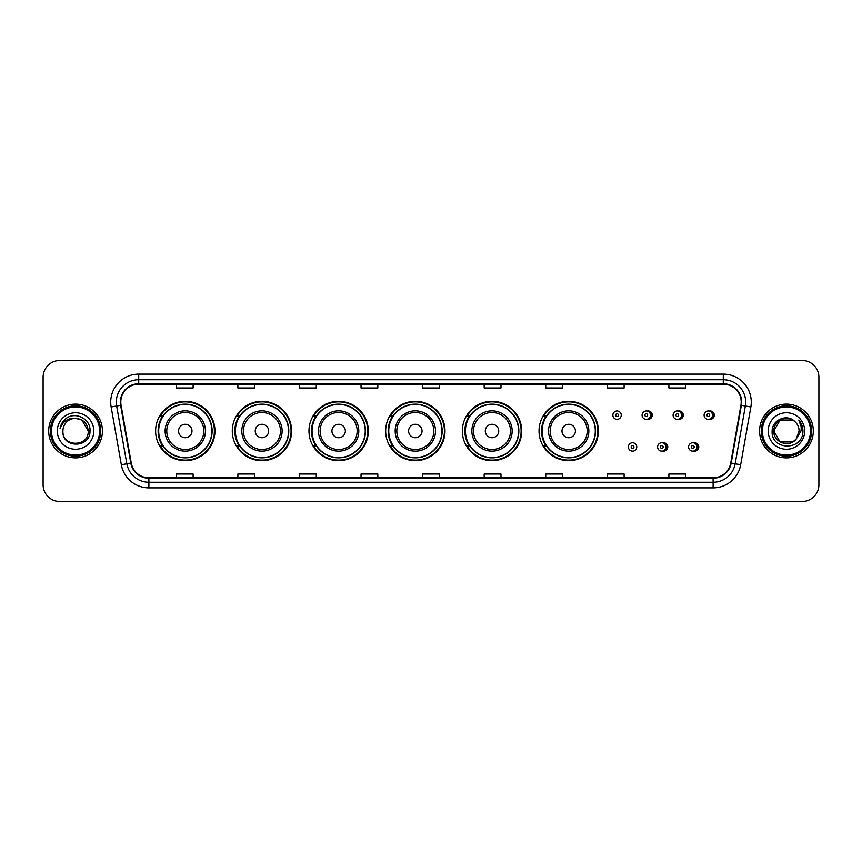 <?xml version="1.0" encoding="UTF-8"?>
<svg xmlns="http://www.w3.org/2000/svg" width="862" height="862" viewBox="0 0 862 862"><rect width="100%" height="100%" fill="white"/><g stroke="black" fill="none" stroke-linecap="round" stroke-linejoin="round"><path stroke-width="1.29" d="M539.03 431A29.664 29.664 0 0 0 568.694 460.664A29.664 29.664 0 0 0 598.357 431A29.664 29.664 0 0 0 568.694 401.336A29.664 29.664 0 0 0 539.03 431M462.344 431A29.664 29.664 0 0 0 492.008 460.664A29.664 29.664 0 0 0 521.682 431A29.664 29.664 0 0 0 492.008 401.336A29.664 29.664 0 0 0 462.344 431M385.659 431A29.664 29.664 0 0 0 415.322 460.664A29.664 29.664 0 0 0 444.997 431A29.664 29.664 0 0 0 415.322 401.336A29.664 29.664 0 0 0 385.659 431M308.973 431A29.664 29.664 0 0 0 338.647 460.664A29.664 29.664 0 0 0 368.311 431A29.664 29.664 0 0 0 338.647 401.336A29.664 29.664 0 0 0 308.973 431M232.287 431A29.664 29.664 0 0 0 261.962 460.664A29.664 29.664 0 0 0 291.625 431A29.664 29.664 0 0 0 261.962 401.336A29.664 29.664 0 0 0 232.287 431M155.613 431A29.664 29.664 0 0 0 185.276 460.664A29.664 29.664 0 0 0 214.94 431A29.664 29.664 0 0 0 185.276 401.336A29.664 29.664 0 0 0 155.613 431M662.673 451.052A4.202 4.202 0 0 0 667.77 446.958A4.202 4.202 0 0 0 662.673 442.852M693.684 451.052A4.202 4.202 0 0 0 698.78 446.958A4.202 4.202 0 0 0 693.684 442.852M647.168 419.266A4.202 4.202 0 0 0 652.265 415.161A4.202 4.202 0 0 0 647.168 411.055M678.178 419.266A4.202 4.202 0 0 0 683.275 415.161A4.202 4.202 0 0 0 678.178 411.055M709.189 419.266A4.202 4.202 0 0 0 714.286 415.161A4.202 4.202 0 0 0 709.189 411.055M162.724 446.117A27.142 27.142 0 0 1 162.724 415.883M239.41 446.117A27.142 27.142 0 0 1 239.41 415.883M316.095 446.117A27.142 27.142 0 0 1 316.095 415.883M392.77 446.117A27.142 27.142 0 0 1 392.77 415.883M469.456 446.117A27.142 27.142 0 0 1 469.456 415.883M546.142 446.117A27.142 27.142 0 0 1 546.142 415.883M43.1 377.265L43.1 484.735A16.787 16.787 0 0 0 59.887 501.522L802.113 501.522A16.787 16.787 0 0 0 818.9 484.735L818.9 377.265A16.787 16.787 0 0 0 802.113 360.478L59.887 360.478A16.787 16.787 0 0 0 43.1 377.265L43.1 484.735M48.692 431A26.873 26.873 0 0 0 75.565 457.873A26.873 26.873 0 0 0 102.427 431A26.873 26.873 0 0 0 75.565 404.127A26.873 26.873 0 0 0 48.692 431A26.873 26.873 0 0 0 75.565 457.873A26.873 26.873 0 0 0 102.427 431A26.873 26.873 0 0 0 75.565 404.127A26.873 26.873 0 0 0 48.692 431M759.573 431A26.873 26.873 0 0 0 786.435 457.873A26.873 26.873 0 0 0 813.308 431A26.873 26.873 0 0 0 786.435 404.127A26.873 26.873 0 0 0 759.573 431A26.873 26.873 0 0 0 786.435 457.873A26.873 26.873 0 0 0 813.308 431A26.873 26.873 0 0 0 786.435 404.127A26.873 26.873 0 0 0 759.573 431M120.788 402.112A17.908 17.908 0 0 1 138.707 384.204L723.293 384.204A17.908 17.908 0 0 1 740.932 405.226L730.75 462.991A17.908 17.908 0 0 1 713.111 477.796L148.889 477.796A17.908 17.908 0 0 1 131.25 462.991L121.068 405.226A17.908 17.908 0 0 1 120.788 402.112M120.346 402.112A18.361 18.361 0 0 0 120.626 405.302L130.808 463.066A18.361 18.361 0 0 0 148.889 478.238L713.111 478.238A18.361 18.361 0 0 0 731.191 463.066L741.374 405.302A18.361 18.361 0 0 0 723.293 383.762L138.707 383.762A18.361 18.361 0 0 0 120.346 402.112M111.144 406.983A27.983 27.983 0 0 1 138.707 374.13L723.293 374.13A27.983 27.983 0 0 1 750.856 406.983L740.673 464.747A27.983 27.983 0 0 1 713.111 487.87L148.889 487.87A27.983 27.983 0 0 1 121.326 464.747L111.144 406.983L116.65 406.002A22.39 22.39 0 0 1 138.707 379.733L723.293 379.733A22.39 22.39 0 0 1 745.35 406.002L735.157 463.767A22.39 22.39 0 0 1 713.111 482.267L148.889 482.267A22.39 22.39 0 0 1 126.843 463.767L116.65 406.002A22.39 22.39 0 0 1 116.316 402.112M802.113 360.478L59.887 360.478M59.887 501.522L802.113 501.522M818.9 484.735L818.9 377.265M731.191 463.066L735.157 463.767L745.35 406.002L750.856 406.983M422.606 384.204L422.606 387.997L439.394 387.997L439.394 384.204M361.027 384.204L361.027 387.997L377.825 387.997L377.825 384.204M299.459 384.204L299.459 387.997L316.257 387.997L316.257 384.204M237.89 384.204L237.89 387.997L254.678 387.997L254.678 384.204M176.322 384.204L176.322 387.997L193.11 387.997L193.11 384.204M484.175 384.204L484.175 387.997L500.973 387.997L500.973 384.204M545.743 384.204L545.743 387.997L562.541 387.997L562.541 384.204M607.322 384.204L607.322 387.997L624.11 387.997L624.11 384.204M668.89 384.204L668.89 387.997L685.678 387.997L685.678 384.204M439.394 477.796L439.394 474.003L422.606 474.003L422.606 477.796M377.825 477.796L377.825 474.003L361.027 474.003L361.027 477.796M316.257 477.796L316.257 474.003L299.459 474.003L299.459 477.796M254.678 477.796L254.678 474.003L237.89 474.003L237.89 477.796M193.11 477.796L193.11 474.003L176.322 474.003L176.322 477.796M500.973 477.796L500.973 474.003L484.175 474.003L484.175 477.796M562.541 477.796L562.541 474.003L545.743 474.003L545.743 477.796M624.11 477.796L624.11 474.003L607.322 474.003L607.322 477.796M685.678 477.796L685.678 474.003L668.89 474.003L668.89 477.796M99.636 431A24.071 24.071 0 0 0 75.565 406.929A24.071 24.071 0 0 0 51.494 431A24.071 24.071 0 0 0 75.565 455.071A24.071 24.071 0 0 0 99.636 431M100.757 431A25.192 25.192 0 0 0 75.565 405.808A25.192 25.192 0 0 0 50.373 431A25.192 25.192 0 0 0 75.565 456.192A25.192 25.192 0 0 0 100.757 431M89.993 431L88.215 431L81.89 420.042L75.565 418.35C83.248 419.094 87.471 423.317 88.215 431L81.89 420.042L75.565 418.35L81.89 420.042L88.215 431L81.89 420.042L75.565 418.35L81.89 420.042L88.215 431C88.991 447.324 62.139 447.324 62.915 431C61.73 448.682 90.564 448.272 89.993 431C90.973 418.9 75.253 411.055 65.943 418.609C62.657 421.249 60.685 424.632 60.038 428.78C62.646 421.356 67.818 417.887 75.565 418.35L81.89 420.042L88.215 431C88.991 447.324 62.139 447.324 62.915 431C62.139 447.324 88.991 447.324 88.215 431C88.991 447.324 62.139 447.324 62.915 431C62.139 447.324 88.991 447.324 88.215 431C88.991 447.324 62.139 447.324 62.915 431A12.65 12.65 0 0 1 75.565 418.35L81.89 420.042L88.215 431A12.65 12.65 0 0 0 88.215 430.537M57.312 431A18.253 18.253 0 0 0 75.565 449.253A18.253 18.253 0 0 0 93.818 431A18.253 18.253 0 0 0 75.565 412.747A18.253 18.253 0 0 0 57.312 431M61.892 423.317L65.943 418.609M191.989 431A6.713 6.713 0 0 0 185.276 424.287A6.713 6.713 0 0 0 178.553 431A6.713 6.713 0 0 0 185.276 437.713A6.713 6.713 0 0 0 191.989 431M205.425 431A20.149 20.149 0 0 0 185.276 410.851A20.149 20.149 0 0 0 165.127 431A20.149 20.149 0 0 0 185.276 451.149A20.149 20.149 0 0 0 205.425 431A20.149 20.149 0 0 1 185.276 451.149A20.149 20.149 0 0 1 165.127 431M211.858 431A26.593 26.593 0 0 0 185.276 404.407A26.593 26.593 0 0 0 158.683 431A26.593 26.593 0 0 0 185.276 457.593A26.593 26.593 0 0 0 211.858 431M214.379 431A29.103 29.103 0 0 1 160.397 446.117L163.101 446.117A26.841 26.841 0 0 0 212.117 431.065A26.841 26.841 0 0 0 163.101 415.883L160.397 415.883A29.103 29.103 0 0 1 214.379 431M268.675 431A6.713 6.713 0 0 0 261.962 424.287A6.713 6.713 0 0 0 255.238 431A6.713 6.713 0 0 0 261.962 437.713A6.713 6.713 0 0 0 268.675 431M282.111 431A20.149 20.149 0 0 0 261.962 410.851A20.149 20.149 0 0 0 241.813 431A20.149 20.149 0 0 0 261.962 451.149A20.149 20.149 0 0 0 282.111 431A20.149 20.149 0 0 1 261.962 451.149A20.149 20.149 0 0 1 241.813 431M288.544 431A26.593 26.593 0 0 0 261.962 404.407A26.593 26.593 0 0 0 235.369 431A26.593 26.593 0 0 0 261.962 457.593A26.593 26.593 0 0 0 288.544 431M291.065 431A29.103 29.103 0 0 1 237.082 446.117L239.776 446.117A26.841 26.841 0 0 0 288.792 431.065A26.841 26.841 0 0 0 239.776 415.883L237.082 415.883A29.103 29.103 0 0 1 291.065 431M345.36 431A6.713 6.713 0 0 0 338.647 424.287A6.713 6.713 0 0 0 331.924 431A6.713 6.713 0 0 0 338.647 437.713A6.713 6.713 0 0 0 345.36 431M358.797 431A20.149 20.149 0 0 0 338.647 410.851A20.149 20.149 0 0 0 318.487 431A20.149 20.149 0 0 0 338.647 451.149A20.149 20.149 0 0 0 358.797 431A20.149 20.149 0 0 1 338.647 451.149A20.149 20.149 0 0 1 318.487 431M365.229 431A26.593 26.593 0 0 0 338.647 404.407A26.593 26.593 0 0 0 312.055 431A26.593 26.593 0 0 0 338.647 457.593A26.593 26.593 0 0 0 365.229 431M367.751 431A29.103 29.103 0 0 1 313.768 446.117L316.462 446.117A26.841 26.841 0 0 0 365.477 431.065A26.841 26.841 0 0 0 316.462 415.883L313.768 415.883A29.103 29.103 0 0 1 367.751 431M422.046 431A6.713 6.713 0 0 0 415.322 424.287A6.713 6.713 0 0 0 408.61 431A6.713 6.713 0 0 0 415.322 437.713A6.713 6.713 0 0 0 422.046 431M435.482 431A20.149 20.149 0 0 0 415.322 410.851A20.149 20.149 0 0 0 395.173 431A20.149 20.149 0 0 0 415.322 451.149A20.149 20.149 0 0 0 435.482 431A20.149 20.149 0 0 1 415.322 451.149A20.149 20.149 0 0 1 395.173 431M441.915 431A26.593 26.593 0 0 0 415.322 404.407A26.593 26.593 0 0 0 388.74 431A26.593 26.593 0 0 0 415.322 457.593A26.593 26.593 0 0 0 441.915 431M444.436 431A29.103 29.103 0 0 1 390.454 446.117L393.147 446.117A26.841 26.841 0 0 0 442.163 431.065A26.841 26.841 0 0 0 393.147 415.883L390.454 415.883A29.103 29.103 0 0 1 444.436 431M498.732 431A6.713 6.713 0 0 0 492.008 424.287A6.713 6.713 0 0 0 485.295 431A6.713 6.713 0 0 0 492.008 437.713A6.713 6.713 0 0 0 498.732 431M512.157 431A20.149 20.149 0 0 0 492.008 410.851A20.149 20.149 0 0 0 471.859 431A20.149 20.149 0 0 0 492.008 451.149A20.149 20.149 0 0 0 512.157 431A20.149 20.149 0 0 1 492.008 451.149A20.149 20.149 0 0 1 471.859 431M518.601 431A26.593 26.593 0 0 0 492.008 404.407A26.593 26.593 0 0 0 465.426 431A26.593 26.593 0 0 0 492.008 457.593A26.593 26.593 0 0 0 518.601 431M521.122 431A29.103 29.103 0 0 1 467.139 446.117L469.833 446.117A26.841 26.841 0 0 0 518.849 431.065A26.841 26.841 0 0 0 469.833 415.883L467.139 415.883A29.103 29.103 0 0 1 521.122 431M575.417 431A6.713 6.713 0 0 0 568.694 424.287A6.713 6.713 0 0 0 561.981 431A6.713 6.713 0 0 0 568.694 437.713A6.713 6.713 0 0 0 575.417 431M588.843 431A20.149 20.149 0 0 0 568.694 410.851A20.149 20.149 0 0 0 548.544 431A20.149 20.149 0 0 0 568.694 451.149A20.149 20.149 0 0 0 588.843 431A20.149 20.149 0 0 1 568.694 451.149A20.149 20.149 0 0 1 548.544 431M595.286 431A26.593 26.593 0 0 0 568.694 404.407A26.593 26.593 0 0 0 542.112 431A26.593 26.593 0 0 0 568.694 457.593A26.593 26.593 0 0 0 595.286 431M597.808 431A29.103 29.103 0 0 1 543.825 446.117L546.519 446.117A26.841 26.841 0 0 0 595.534 431.065A26.841 26.841 0 0 0 546.519 415.883L543.825 415.883A29.103 29.103 0 0 1 597.808 431M792.76 441.958A12.65 12.65 0 0 0 796.176 439.07L792.76 441.958L780.11 441.958L773.785 431L780.11 420.042L792.76 420.042L794.721 421.443C786.963 413.297 772.007 420.009 772.147 431C770.725 450.535 802.393 451.041 802.91 431.948L802.931 431C802.888 426.852 801.509 423.21 798.794 420.063C800.863 423.457 801.585 427.099 800.97 431L796.176 439.07L792.76 441.958L780.11 441.958L773.785 431L780.11 441.958L792.76 441.958L796.176 439.07L792.76 441.958L780.11 441.958L773.785 431C773.128 442.249 789.075 448.143 795.917 439.372L793.342 441.603M810.506 431A24.071 24.071 0 0 0 786.435 406.929A24.071 24.071 0 0 0 762.364 431A24.071 24.071 0 0 0 786.435 455.071A24.071 24.071 0 0 0 810.506 431M811.627 431A25.192 25.192 0 0 0 786.435 405.808A25.192 25.192 0 0 0 761.243 431A25.192 25.192 0 0 0 786.435 456.192A25.192 25.192 0 0 0 811.627 431M796.176 439.07L799.085 431C799.02 427.186 797.565 423.996 794.721 421.443M768.182 431A18.253 18.253 0 0 0 786.435 449.253A18.253 18.253 0 0 0 804.688 431A18.253 18.253 0 0 0 786.435 412.747A18.253 18.253 0 0 0 768.182 431M792.76 420.042A12.65 12.65 0 0 0 773.785 431M798.912 420.203L802.931 431.485L798.794 420.063L802.091 425.785M621.254 415.161A4.202 4.202 0 0 1 617.063 419.352A4.202 4.202 0 0 1 612.86 415.161A4.202 4.202 0 0 1 617.063 410.958A4.202 4.202 0 0 1 621.254 415.161A4.202 4.202 0 0 0 617.063 410.958A4.202 4.202 0 0 0 612.86 415.161M650.476 415.161A4.202 4.202 0 0 1 646.274 419.352A4.202 4.202 0 0 1 642.082 415.161A4.202 4.202 0 0 1 646.274 410.958A4.202 4.202 0 0 1 650.476 415.161A4.202 4.202 0 0 0 646.274 410.958A4.202 4.202 0 0 0 642.082 415.161M681.486 415.161A4.202 4.202 0 0 1 677.284 419.352A4.202 4.202 0 0 1 673.093 415.161A4.202 4.202 0 0 1 677.284 410.958A4.202 4.202 0 0 1 681.486 415.161A4.202 4.202 0 0 0 677.284 410.958A4.202 4.202 0 0 0 673.093 415.161M712.497 415.161A4.202 4.202 0 0 1 708.295 419.352A4.202 4.202 0 0 1 704.092 415.161A4.202 4.202 0 0 1 708.295 410.958A4.202 4.202 0 0 1 712.497 415.161A4.202 4.202 0 0 0 708.295 410.958A4.202 4.202 0 0 0 704.092 415.161M628.366 446.958A4.202 4.202 0 0 1 632.557 442.756A4.202 4.202 0 0 1 636.759 446.958A4.202 4.202 0 0 1 632.557 451.149A4.202 4.202 0 0 1 628.366 446.958A4.202 4.202 0 0 0 632.557 451.149A4.202 4.202 0 0 0 636.759 446.958M657.587 446.958A4.202 4.202 0 0 1 661.779 442.756A4.202 4.202 0 0 1 665.981 446.958A4.202 4.202 0 0 1 661.779 451.149A4.202 4.202 0 0 1 657.587 446.958A4.202 4.202 0 0 0 661.779 451.149A4.202 4.202 0 0 0 665.981 446.958M688.587 446.958A4.202 4.202 0 0 1 692.789 442.756A4.202 4.202 0 0 1 696.992 446.958A4.202 4.202 0 0 1 692.789 451.149A4.202 4.202 0 0 1 688.587 446.958A4.202 4.202 0 0 0 692.789 451.149A4.202 4.202 0 0 0 696.992 446.958M723.293 374.13L723.293 383.762M116.65 406.002L120.626 405.302M148.889 487.87L148.889 478.238M713.111 478.238L713.111 487.87M121.326 464.747L130.808 463.066M741.374 405.302L745.35 406.002M138.707 374.13L138.707 383.762M735.157 463.767L740.673 464.747M203.788 431A18.511 18.511 0 0 0 185.276 412.489A18.511 18.511 0 0 0 166.765 431A18.511 18.511 0 0 0 185.276 449.511A18.511 18.511 0 0 0 203.788 431M280.473 431A18.511 18.511 0 0 0 261.962 412.489A18.511 18.511 0 0 0 243.45 431A18.511 18.511 0 0 0 261.962 449.511A18.511 18.511 0 0 0 280.473 431M357.159 431A18.511 18.511 0 0 0 338.647 412.489A18.511 18.511 0 0 0 320.136 431A18.511 18.511 0 0 0 338.647 449.511A18.511 18.511 0 0 0 357.159 431M433.834 431A18.511 18.511 0 0 0 415.322 412.489A18.511 18.511 0 0 0 396.811 431A18.511 18.511 0 0 0 415.322 449.511A18.511 18.511 0 0 0 433.834 431M510.519 431A18.511 18.511 0 0 0 492.008 412.489A18.511 18.511 0 0 0 473.497 431A18.511 18.511 0 0 0 492.008 449.511A18.511 18.511 0 0 0 510.519 431M587.205 431A18.511 18.511 0 0 0 568.694 412.489A18.511 18.511 0 0 0 550.182 431A18.511 18.511 0 0 0 568.694 449.511A18.511 18.511 0 0 0 587.205 431M615.662 415.161A1.401 1.401 0 0 0 617.063 416.561A1.401 1.401 0 0 0 618.453 415.161A1.401 1.401 0 0 0 617.063 413.76A1.401 1.401 0 0 0 615.662 415.161M650.142 411.508A5.323 5.323 0 0 1 650.142 418.803M644.873 415.161A1.401 1.401 0 0 0 646.274 416.561A1.401 1.401 0 0 0 647.674 415.161A1.401 1.401 0 0 0 646.274 413.76A1.401 1.401 0 0 0 644.873 415.161M681.152 411.508A5.323 5.323 0 0 1 681.152 418.803M675.883 415.161A1.401 1.401 0 0 0 677.284 416.561A1.401 1.401 0 0 0 678.685 415.161A1.401 1.401 0 0 0 677.284 413.76A1.401 1.401 0 0 0 675.883 415.161M712.163 411.508A5.323 5.323 0 0 1 712.163 418.803M706.894 415.161A1.401 1.401 0 0 0 708.295 416.561A1.401 1.401 0 0 0 709.695 415.161A1.401 1.401 0 0 0 708.295 413.76A1.401 1.401 0 0 0 706.894 415.161M633.958 446.958A1.401 1.401 0 0 0 632.557 445.557A1.401 1.401 0 0 0 631.167 446.958A1.401 1.401 0 0 0 632.557 448.348A1.401 1.401 0 0 0 633.958 446.958M665.647 443.305A5.323 5.323 0 0 1 665.647 450.6M663.18 446.958A1.401 1.401 0 0 0 661.779 445.557A1.401 1.401 0 0 0 660.378 446.958A1.401 1.401 0 0 0 661.779 448.348A1.401 1.401 0 0 0 663.18 446.958M696.658 443.305A5.323 5.323 0 0 1 696.658 450.6M694.19 446.958A1.401 1.401 0 0 0 692.789 445.557A1.401 1.401 0 0 0 691.389 446.958A1.401 1.401 0 0 0 692.789 448.348A1.401 1.401 0 0 0 694.19 446.958"/></g></svg>
